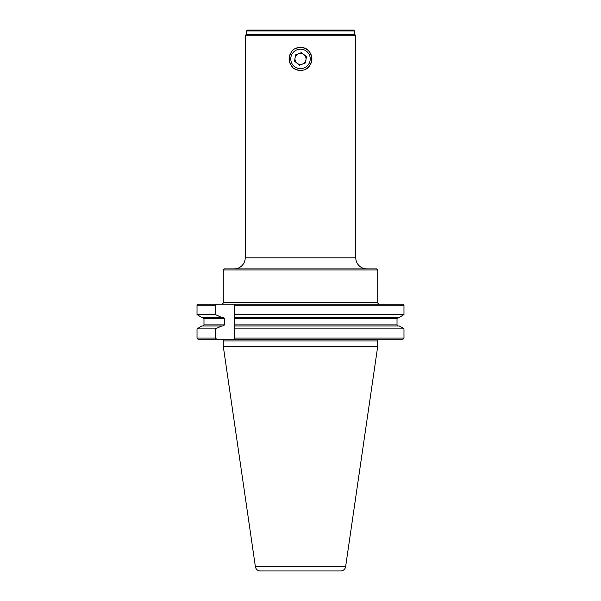 <?xml version="1.0" encoding="UTF-8"?>
<svg xmlns="http://www.w3.org/2000/svg" width="601" height="601" viewBox="0 0 601 601"><rect width="100%" height="100%" fill="white"/><g stroke="black" fill="none" stroke-linecap="round" stroke-linejoin="round"><path stroke-width="0.9" d="M298.532 53.744A5.529 5.529 0 0 0 297.007 63.195A5.529 5.529 0 0 0 305.954 59.792A5.529 5.529 0 0 0 298.532 53.744M290.892 57.358A9.729 9.729 0 0 0 298.952 68.514A9.729 9.729 0 0 0 310.108 60.461A9.729 9.729 0 0 0 302.048 49.305A9.729 9.729 0 0 0 290.892 57.358M299.486 65.209L305.451 62.94L306.465 56.637L301.514 52.603L295.549 54.879L294.535 61.182L299.486 65.209M234.157 268.88A11.058 11.058 0 0 0 245.216 257.821L245.216 35.241L355.784 35.241L354.455 34.475L246.545 34.475L245.216 35.241M366.843 268.88A11.058 11.058 0 0 1 355.784 257.821L355.784 35.241M376.624 268.88L377.728 269.984L223.271 269.984L224.376 268.88L376.624 268.88M221.611 304.151A1.66 1.66 0 0 0 223.271 302.491L223.271 269.984M223.271 302.491L377.728 302.491L377.728 269.984M377.728 302.491A1.66 1.66 0 0 0 378.562 303.926L378.562 304.151M246.545 30.936L354.455 30.936L353.576 30.05L247.424 30.05L246.545 30.936L246.545 34.475M354.455 30.936L354.455 34.475M298.269 47.742A11.389 11.389 0 0 0 296.135 48.388M289.983 54.548A11.389 11.389 0 0 0 292.447 66.959M294.174 68.379A11.389 11.389 0 0 0 300.5 70.294C285.806 71.008 285.806 46.81 300.5 47.517C315.179 46.81 315.209 70.993 300.5 70.294A11.389 11.389 0 0 0 302.731 70.077M378.562 339.197L378.562 339.467A1.765 1.765 0 0 0 377.728 340.97L377.728 346.274L223.271 346.274L223.271 340.97A1.765 1.765 0 0 0 221.499 339.197M377.728 346.274L345.613 566.69L255.387 566.69L223.271 346.274M345.613 566.69A4.973 4.973 0 0 1 340.684 570.95L260.316 570.95A4.973 4.973 0 0 1 255.387 566.69M403.977 328.882L234.488 328.882L234.488 338.093L403.977 338.093L403.977 328.882L402.37 327.725L403.977 328.882L403.977 338.093L403.083 339.197L197.917 339.197L197.023 338.093L215.338 338.093L215.338 328.882L197.023 328.882L201.771 325.982L197.023 328.882L197.023 338.093M402.37 327.725L399.229 325.982L402.37 327.725M403.977 314.578L399.229 317.471L403.977 314.578L403.977 305.255L403.977 314.578L234.488 314.578L234.488 328.882L234.488 325.982L399.229 325.982M201.771 317.471L197.023 314.578L201.771 317.471L221.777 317.471L215.338 314.578L215.338 305.255L197.023 305.255L197.023 314.578L215.338 314.578M398.17 325.982L397.021 324.878L397.021 318.575L398.17 317.471L397.021 318.575L397.021 324.878L398.17 325.982M197.023 305.255L197.917 304.151L403.083 304.151L403.977 305.255L234.488 305.255L234.488 317.471L399.229 317.471M215.338 328.882L221.777 325.982L201.771 325.982M221.777 325.982L223.106 325.982L224.564 324.878L203.979 324.878L202.83 325.982L203.979 324.878L203.979 318.575L202.83 317.471M224.564 324.878L224.564 318.575L223.106 317.471L221.777 317.471M216.743 304.151L215.338 305.255M215.338 338.093L216.743 339.197M234.488 339.197L234.488 338.093M234.488 305.255L234.488 304.151M403.083 339.197L403.977 338.093M403.977 305.255L403.083 304.151M304.88 69.423A11.389 11.389 0 0 0 309.305 66.133M309.973 65.231A11.389 11.389 0 0 0 300.5 47.517M245.216 257.821L355.784 257.821M377.728 340.97L223.271 340.97M397.021 324.878L234.488 324.878M224.564 318.575L203.979 318.575M397.021 318.575L234.488 318.575"/></g></svg>

